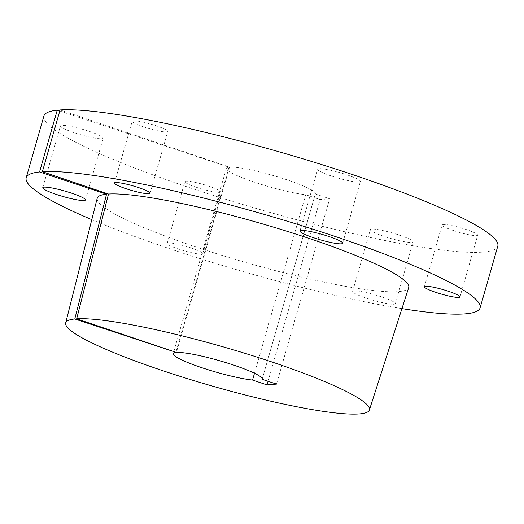 <?xml version="1.0" encoding="UTF-8"?>
<svg xmlns="http://www.w3.org/2000/svg" width="524" height="524" viewBox="0 0 524 524"><rect width="100%" height="100%" fill="white"/><g stroke="black" fill="none" stroke-linecap="round" stroke-linejoin="round"><path stroke-width="0.39" stroke-dasharray="2.62 1.97" d="M143.642 126.887A18.517 2.384 16 0 1 132.186 121.254A18.517 2.384 16 0 1 156.329 125.826A18.517 2.384 16 0 1 167.785 131.458A18.517 2.384 16 0 1 143.642 126.887M453.555 230.586A18.517 2.384 16 0 1 442.099 224.953A18.517 2.384 16 0 1 466.242 229.525A18.517 2.384 16 0 1 477.698 235.158A18.517 2.384 16 0 1 453.555 230.586M196.349 187.284A18.517 2.384 16 0 1 184.887 181.651A18.517 2.384 16 0 1 209.03 186.223A18.517 2.384 16 0 1 220.486 191.856A18.517 2.384 16 0 1 196.349 187.284M191.312 248.003A18.517 2.384 -164 0 0 167.176 243.431A18.517 2.384 -164 0 0 178.632 249.064A18.517 2.384 -164 0 0 202.775 253.636A18.517 2.384 -164 0 0 191.312 248.003M74.205 132.69A22.218 2.862 16 0 1 60.456 125.93A22.218 2.862 16 0 1 89.427 131.419A22.218 2.862 16 0 1 103.176 138.179A22.218 2.862 16 0 1 74.205 132.69M384.118 236.389A22.218 2.862 16 0 1 370.37 229.63A22.218 2.862 16 0 1 399.34 235.119A22.218 2.862 16 0 1 413.089 241.878A22.218 2.862 16 0 1 384.118 236.389M381.623 296.898A22.218 2.862 -164 0 0 352.652 291.409A22.218 2.862 -164 0 0 366.407 298.169A22.218 2.862 -164 0 0 395.371 303.658A22.218 2.862 -164 0 0 381.623 296.898M331.417 175.992A22.218 2.862 16 0 1 317.668 169.232A22.218 2.862 16 0 1 346.639 174.721A22.218 2.862 16 0 1 360.388 181.481A22.218 2.862 16 0 1 331.417 175.992M97.209 198.268A162.021 20.855 -164 0 0 197.489 247.485A162.021 20.855 -164 0 0 408.694 287.591M43.918 115.981A236.088 30.392 -164 0 0 190.002 187.815A236.088 30.392 -164 0 0 497.8 246.129M401.947 308.61A236.088 30.392 16 0 1 172.291 249.594A236.088 30.392 16 0 1 91.805 219.635M254.5 373.265L305.695 194.725A46.289 5.96 -164 0 1 255.005 182.378A46.289 5.96 -164 0 1 226.361 168.296L173.215 353.635M59.775 111.009L228.975 167.156L175.894 352.285M228.975 167.156A46.289 5.96 -164 0 0 226.361 168.296M60.083 109.935L229.532 167.11L176.385 352.449M262.236 379.003L315.297 193.959A46.289 5.96 -164 0 0 315.356 193.814A46.289 5.96 -164 0 0 280.104 177.597A46.289 5.96 -164 0 0 229.532 167.11M315.297 193.959L329.655 198.766L320.138 199.559L305.695 194.725M268.039 381.269L320.138 199.559M276.508 384.099L329.655 198.766M114.474 183.033L132.186 121.254M424.381 286.733L442.099 224.953M167.176 243.431L184.887 181.651M42.745 187.71L60.456 125.93M352.652 291.409L370.37 229.63M299.951 231.012L317.668 169.232M315.356 193.814L262.21 379.153M342.67 243.26L360.388 181.481M395.371 303.658L413.089 241.878M85.458 199.958L103.176 138.179M202.775 253.636L220.486 191.856M459.98 296.938L477.698 235.158M150.074 193.238L167.785 131.458"/><path stroke-width="0.79" d="M138.611 187.605A18.517 2.384 -164 0 0 114.474 183.033A18.517 2.384 -164 0 0 125.93 188.666A18.517 2.384 -164 0 0 150.074 193.238A18.517 2.384 -164 0 0 138.611 187.605M448.524 291.305A18.517 2.384 -164 0 0 424.381 286.733A18.517 2.384 -164 0 0 435.844 292.366A18.517 2.384 -164 0 0 459.98 296.938A18.517 2.384 -164 0 0 448.524 291.305M71.709 193.199A22.218 2.862 -164 0 0 42.745 187.71A22.218 2.862 -164 0 0 56.494 194.469A22.218 2.862 -164 0 0 85.458 199.958A22.218 2.862 -164 0 0 71.709 193.199M328.921 236.501A22.218 2.862 -164 0 0 299.951 231.012A22.218 2.862 -164 0 0 313.699 237.772A22.218 2.862 -164 0 0 342.67 243.26A22.218 2.862 -164 0 0 328.921 236.501M175.894 352.285L74.788 318.965A157.973 20.338 -164 0 0 65.677 322.948A157.973 20.338 -164 0 0 163.449 370.926A157.973 20.338 -164 0 0 369.374 410.03A157.973 20.338 -164 0 0 271.648 361.887A157.973 20.338 -164 0 0 76.687 318.808L108.501 194.031L42.372 171.715L60.083 109.935A236.088 30.392 -164 0 1 351.709 174.296A236.088 30.392 -164 0 1 497.8 246.129L480.082 307.909A236.088 30.392 16 0 1 401.947 308.61M369.374 410.03L408.694 287.591A162.021 20.855 -164 0 0 308.466 238.21A162.021 20.855 -164 0 0 108.501 194.031M42.372 171.715A236.088 30.392 16 0 1 333.998 236.075A236.088 30.392 16 0 1 480.082 307.909M57.26 110.171A236.088 30.392 -164 0 0 43.918 115.981L26.2 177.76A236.088 30.392 16 0 1 39.549 171.951L57.26 110.171L59.775 111.009M91.805 219.635A236.088 30.392 16 0 1 26.2 177.76M175.828 352.495A46.289 5.96 -164 0 0 173.215 353.635A46.289 5.96 -164 0 0 201.858 367.717A46.289 5.96 -164 0 0 252.548 380.064L254.5 373.265M76.687 318.808L176.385 352.449A46.289 5.96 -164 0 1 226.958 362.936A46.289 5.96 -164 0 1 262.21 379.153A46.289 5.96 -164 0 1 262.151 379.297L276.508 384.099L266.998 384.898L252.548 380.064M74.788 318.965L106.549 194.188L39.549 171.951M106.549 194.188A162.021 20.855 -164 0 0 97.209 198.268L65.677 322.948M266.998 384.898L268.039 381.269"/></g></svg>
